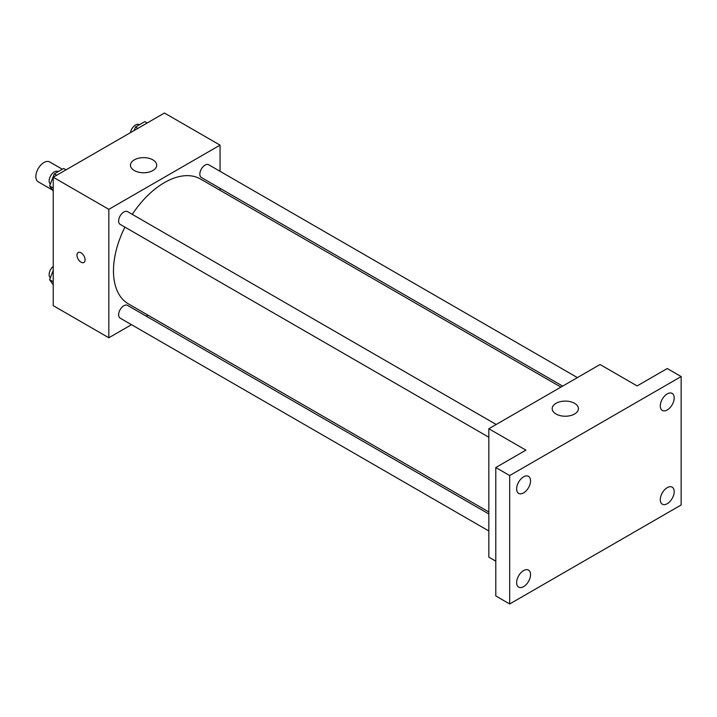 <?xml version="1.0" encoding="UTF-8"?>
<svg xmlns="http://www.w3.org/2000/svg" width="717" height="717" viewBox="0 0 717 717"><rect width="100%" height="100%" fill="white"/><g stroke="black" fill="none" stroke-linecap="round" stroke-linejoin="round"><path stroke-width="1.08" d="M62.334 169.248L49.697 161.952A11.472 6.623 120 0 0 40.86 165.027A11.472 6.623 120 0 0 35.85 176.57A11.472 6.623 120 0 0 38.225 181.813L52.484 190.05M131.498 324.684L108.841 337.77L53.228 305.657L53.228 177.233L164.444 113.026L220.056 145.13L220.056 171.3M147.962 315.175L146.232 316.179M124.91 227.128A72.085 41.622 120 0 0 113.474 270.874A72.085 41.622 120 0 0 128.406 303.883L488.833 511.974M560.927 387.108L200.491 179.017A72.085 41.622 120 0 0 132.278 214.365M220.056 188.311L220.056 190.31M108.841 337.77L108.841 209.337L220.056 145.13M577.391 377.599L208.728 164.758A7.367 4.257 120 0 0 203.045 166.729A7.367 4.257 120 0 0 199.837 174.141A7.367 4.257 120 0 0 201.36 177.511L562.657 386.113M488.833 513.972L127.536 305.379A7.367 4.257 120 0 0 121.854 307.351A7.367 4.257 120 0 0 118.646 314.763A7.367 4.257 120 0 0 120.169 318.142L488.833 530.983M488.833 437.236L120.169 224.385A7.367 4.257 -60 0 1 120.169 215.88A7.367 4.257 -60 0 1 127.536 211.632L496.2 424.482M108.841 209.337L53.228 177.233M134.321 170.547A13.103 7.564 180 0 1 130.485 165.197A13.103 7.564 180 0 1 143.597 157.632A13.103 7.564 180 0 1 156.7 165.197A13.103 7.564 180 0 1 148.607 172.188A13.103 7.564 180 0 1 134.321 170.547M85.09 259.841A5.736 3.307 60 0 1 83.898 262.467A5.736 3.307 60 0 1 78.162 259.16A5.736 3.307 60 0 1 78.162 252.536A5.736 3.307 60 0 1 82.58 254.069A5.736 3.307 60 0 1 85.09 259.841M83.898 262.467A5.736 3.307 60 0 1 78.171 259.151A5.736 3.307 60 0 1 78.171 252.536M495.788 561.169L488.833 557.154L488.833 428.73L600.057 364.523L637.126 385.925L667.249 368.529L681.15 376.559L681.15 504.983L509.688 603.974L495.788 595.952L495.788 467.529L525.911 450.133L488.833 428.73M509.688 603.974L509.688 475.55L495.788 467.529M509.688 475.55L681.15 376.559M556.025 414.014A13.103 7.564 180 0 1 552.189 408.663A13.103 7.564 180 0 1 565.301 401.099A13.103 7.564 180 0 1 578.404 408.663A13.103 7.564 180 0 1 570.311 415.654A13.103 7.564 180 0 1 556.025 414.014M667.249 409.945A9.832 5.673 -60 0 1 662.329 410.438A9.832 5.673 -60 0 1 660.823 402.56A9.832 5.673 -60 0 1 667.249 393.893A9.832 5.673 -60 0 1 672.161 393.409A9.832 5.673 -60 0 1 673.666 401.287A9.832 5.673 -60 0 1 667.249 409.945M523.589 492.893A9.832 5.673 -60 0 1 518.678 493.377A9.832 5.673 -60 0 1 517.172 485.499A9.832 5.673 -60 0 1 523.589 476.832A9.832 5.673 -60 0 1 528.51 476.348A9.832 5.673 -60 0 1 530.015 484.226A9.832 5.673 -60 0 1 523.589 492.893M523.589 586.64A9.832 5.673 -60 0 1 518.678 587.124A9.832 5.673 -60 0 1 517.172 579.246A9.832 5.673 -60 0 1 523.589 570.589A9.832 5.673 -60 0 1 528.51 570.096A9.832 5.673 -60 0 1 530.015 577.974A9.832 5.673 -60 0 1 523.589 586.64M667.249 503.701A9.832 5.673 -60 0 1 662.329 504.185A9.832 5.673 -60 0 1 660.823 496.307A9.832 5.673 -60 0 1 667.249 487.65A9.832 5.673 -60 0 1 672.161 487.157A9.832 5.673 -60 0 1 673.666 495.035A9.832 5.673 -60 0 1 667.249 503.701M53.228 191.107L49.607 185.963L54.295 173.89L63.661 168.486L66.018 169.848M53.228 188.051L49.607 185.963M56.652 175.253L54.295 173.89M58.229 171.614L58.023 171.497A7.367 4.257 120 0 0 52.35 173.469A7.367 4.257 120 0 0 49.132 180.881A7.367 4.257 120 0 0 50.351 184.045M134.115 130.53L135.486 127.017L144.843 121.612L147.209 122.974M137.843 128.379L135.486 127.017M139.421 124.74L139.215 124.624A7.367 4.257 120 0 0 134.061 126.075A7.367 4.257 120 0 0 130.44 132.654M53.228 284.855L49.607 279.711L53.228 270.381M53.228 281.799L49.607 279.711M53.228 266.392A7.367 4.257 120 0 0 49.132 274.638A7.367 4.257 120 0 0 50.351 277.802"/></g></svg>
